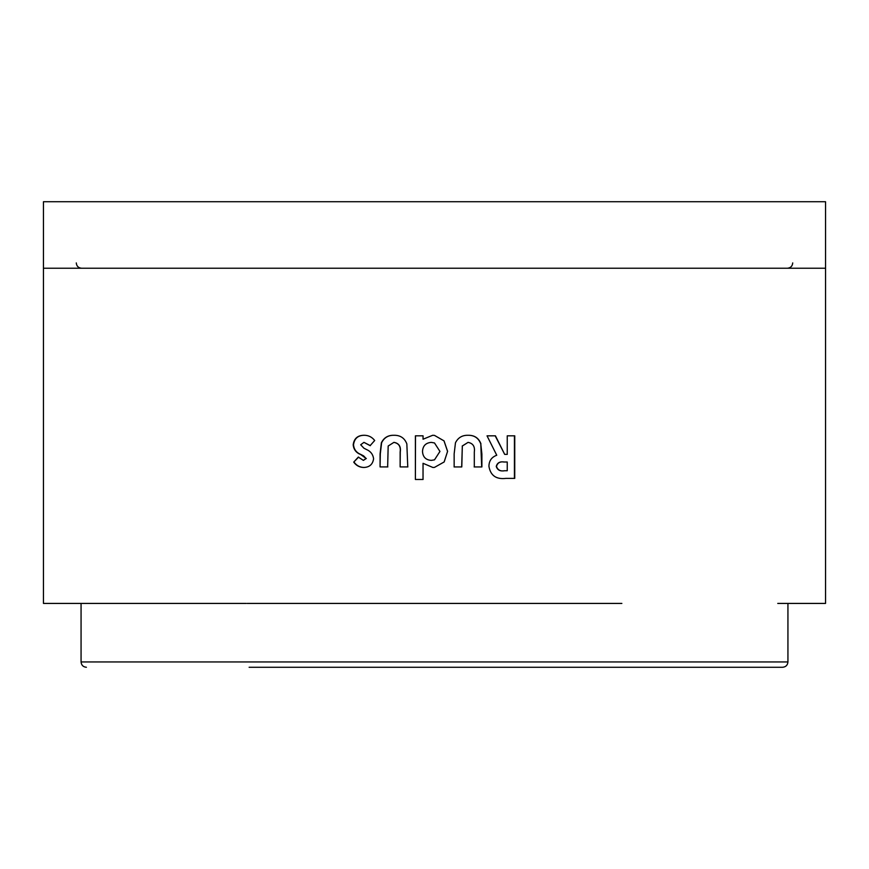 <?xml version="1.0" encoding="UTF-8"?>
<svg xmlns="http://www.w3.org/2000/svg" width="869" height="869" viewBox="0 0 869 869"><rect width="100%" height="100%" fill="white"/><g stroke="black" fill="none" stroke-linecap="round" stroke-linejoin="round"><path stroke-width="1.3" d="M249.121 667.273L782.611 667.273L249.121 667.273M246.285 603.423L43.45 603.423L43.45 201.727L825.55 201.727L825.55 268.239L43.45 268.239M621.867 603.423L247.133 603.423M777.744 603.423L825.55 603.423L825.55 268.239M43.45 603.423L59.309 603.423M507.246 435.825L507.246 454.378L504.693 454.378L495.439 435.825L487.031 435.836L496.753 455.247C491.626 457.116 489.019 460.798 488.932 466.305C490.474 475.528 496.166 479.558 506.008 478.384L514.741 478.384L514.752 435.825L507.246 435.825M480.97 443.885C478.732 438.019 474.431 435.163 468.076 435.282C462.243 435.141 458.039 437.639 455.465 442.799L454.15 453.868L454.15 466.935L461.787 466.935L462.319 446.025L468.054 442.375C472.997 443.309 475.082 446.514 474.311 452.01L474.3 466.935L481.893 466.935L481.893 454.085L480.785 443.885C478.547 438.019 474.268 435.163 467.946 435.282M432.903 467.479L434.5 467.392L444.168 461.96L447.6 451.326L444.037 440.876L434.5 435.391L432.686 435.282L423.051 439.225L423.051 435.825L415.404 435.825L415.393 479.482L423.029 479.482L423.04 463.307L432.903 467.479L423.04 463.307M406.844 443.874C404.574 438.019 400.261 435.152 393.918 435.282C388.106 435.13 383.935 437.639 381.382 442.788L380.079 453.857L380.068 466.925L387.65 466.925L388.171 446.025L393.885 442.375C398.828 443.299 400.913 446.514 400.142 451.999L400.142 466.925L407.767 466.925L406.844 443.874M373.594 458.767C373.018 454.368 370.628 451.272 366.414 449.479L363.915 448.198L360.689 444.765L363.948 442.364L370.107 445.645L374.691 440.507C371.986 437.009 368.456 435.271 364.078 435.271C357.67 435.326 354.041 438.487 353.194 444.754C353.629 449.49 356.116 452.738 360.668 454.52L366.055 458.474L363.383 460.374L358.31 457.094L353.726 462.112C356.181 465.567 359.505 467.348 363.698 467.468C369.455 467.305 372.758 464.404 373.594 458.767M370.379 445.645L363.948 442.364M364.372 435.271C357.985 435.326 354.367 438.487 353.52 444.754L353.194 444.754M353.52 444.754C353.955 449.49 356.442 452.738 360.972 454.52L363.676 455.921L366.055 458.474M366.338 458.474L363.383 460.374M358.615 457.094L353.726 462.112M354.052 462.112C356.507 465.567 359.809 467.348 363.981 467.468M394.081 435.282C388.302 435.13 384.141 437.639 381.6 442.788L380.307 453.857L380.068 466.925M380.296 466.925L387.846 466.925M400.142 466.925L400.272 451.999C401.054 446.514 398.98 443.299 394.059 442.375L393.885 442.375M400.283 466.925L407.876 466.925M432.697 435.282L423.051 439.225M415.491 435.825L415.393 479.482M415.469 479.482L423.073 479.482M434.5 467.392L444.135 461.96L447.6 451.326M447.546 451.326L444.005 440.876L434.5 435.391M434.5 442.962L431.285 442.375C425.734 442.853 422.812 445.884 422.508 451.467C422.845 456.996 425.788 459.973 431.306 460.385L434.5 459.842L439.953 451.445L434.5 442.962L431.274 442.375M431.317 460.385L434.5 459.842M454.074 466.935L461.678 466.935L462.319 446.025M462.21 446.025L468.054 442.375M474.137 466.935L481.893 466.935M481.698 466.935L480.785 443.885M504.693 454.378L495.189 435.825M505.715 478.384L514.741 478.384M514.415 478.384L514.426 435.825M506.953 462.015L504.031 462.015C499.849 461.341 497.253 462.808 496.242 466.403C497.448 470.042 500.175 471.487 504.4 470.748L507.246 470.748L507.246 462.015L504.324 462.015C500.12 461.341 497.502 462.808 496.492 466.403C497.709 470.042 500.446 471.487 504.693 470.748M81.067 603.423L81.067 661.95L787.933 661.95C787.618 665.176 785.848 666.957 782.611 667.273M792.724 262.916C792.409 266.153 790.638 267.924 787.401 268.239M787.933 661.95L787.933 603.423M81.067 661.95C81.382 665.176 83.152 666.957 86.389 667.273M76.276 262.916C76.591 266.153 78.362 267.924 81.599 268.239"/></g></svg>
